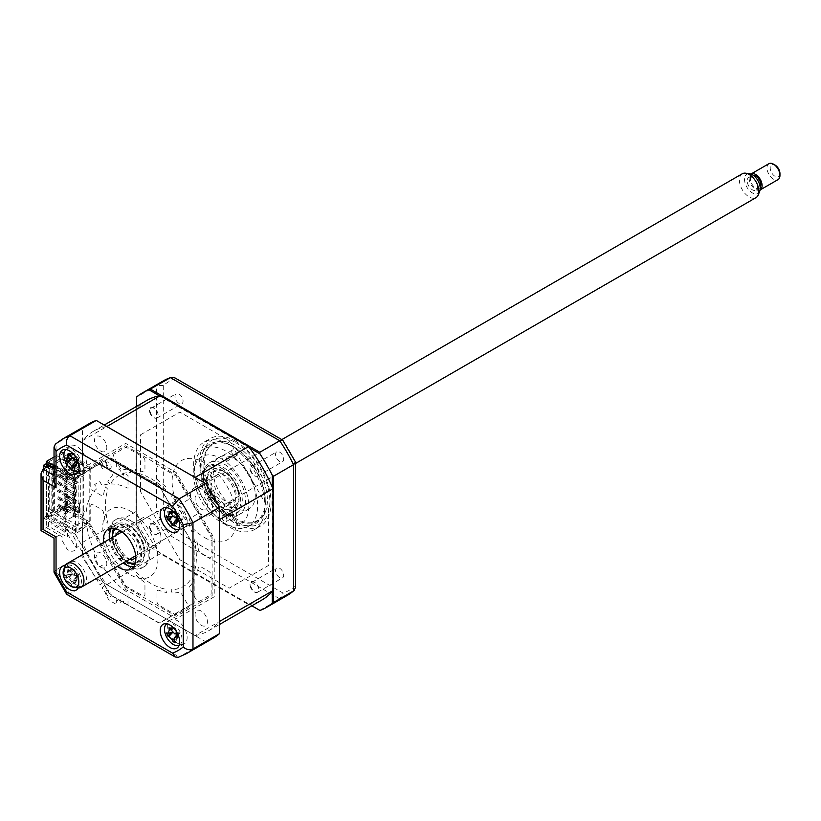 <?xml version="1.0" encoding="UTF-8"?>
<svg xmlns="http://www.w3.org/2000/svg" width="821" height="821" viewBox="0 0 821 821"><rect width="100%" height="100%" fill="white"/><g stroke="black" fill="none" stroke-linecap="round" stroke-linejoin="round"><path stroke-width="0.62" stroke-dasharray="4.11 3.08" d="M76.148 531.7L76.148 527.205L78.18 525.758L78.18 482.296L76.148 483.743L76.148 479.248L89.787 469.52L89.787 521.971L76.148 531.7L47.444 515.136L62.694 506.331L62.694 508.199L46.469 517.569L46.469 463.578M89.787 521.971L62.694 506.331M76.148 527.205L47.444 510.631L47.444 515.136M78.18 525.758L49.722 509.328L47.444 510.631M78.18 482.296L49.722 465.866L49.722 509.328M76.148 483.743L47.444 467.17L49.722 465.866M76.148 479.248L47.444 462.675L47.444 467.17M89.787 469.52L62.694 453.869L47.444 462.675M54.032 456.999L62.694 452.002L62.694 453.869M46.469 517.569L75.275 534.194L89.787 523.839L89.787 524.999L125.623 587.056L176.289 616.304L212.116 595.625L212.116 537.108L176.289 475.051L125.623 445.803L89.787 466.492L89.787 467.642L75.275 477.996L54.032 465.733M89.787 467.642L62.694 452.002M75.275 534.194L110.106 594.856L159.356 623.293L194.187 603.189L194.187 546.314L159.356 485.981L110.106 457.543L75.275 477.996M75.511 477.914L75.511 534.553L110.199 594.64L159.264 622.965L193.951 602.932L193.951 546.283L159.264 486.206L110.199 457.882L75.511 477.914M89.787 523.839L62.694 508.199M144.948 460.714A3.212 1.858 -120 0 0 142.68 456.774L126.824 447.619A2.75 1.591 60 0 0 125.449 447.486L114.242 453.962A3.212 1.858 60 0 0 114.242 457.666L120.123 467.847A3.212 1.858 60 0 0 123.047 469.817A67.917 39.213 60 0 1 129.78 469.058L130.878 472.414A64.243 37.089 -120 0 0 110.209 484.349L107.849 481.722A67.917 39.213 -120 0 1 111.872 476.262A3.212 1.858 -120 0 0 111.635 472.752L105.755 462.572A3.212 1.858 -120 0 0 102.543 460.714L91.336 467.19A2.75 1.591 60 0 0 90.762 468.442L90.762 486.75A3.212 1.858 60 0 0 93.04 490.681L101.342 495.484A3.212 1.858 60 0 0 103.59 494.581A67.917 39.213 60 0 1 105.509 486.904L107.941 489.347A64.243 37.089 -120 0 0 107.941 523.1L105.509 522.72A67.917 39.213 -120 0 1 103.59 512.827A3.212 1.858 -120 0 0 101.342 509.348L93.04 504.546A3.212 1.858 -120 0 0 90.762 505.859L90.762 524.157A2.75 1.591 60 0 0 91.336 526.076L102.543 545.493A3.212 1.858 60 0 0 105.755 547.35L111.635 543.954A3.212 1.858 60 0 0 111.872 540.721A67.917 39.213 60 0 1 107.849 530.623L110.209 530.715A64.243 37.089 -120 0 0 130.878 566.521L129.78 568.604A67.917 39.213 -120 0 1 123.047 560.066A3.212 1.858 -120 0 0 120.123 558.66L114.242 562.057A3.212 1.858 -120 0 0 114.242 565.761L125.449 585.178A2.75 1.591 60 0 0 126.824 586.625L142.68 595.779A3.212 1.858 60 0 0 144.948 594.466L144.948 584.87A3.212 1.858 60 0 0 143.049 581.186A67.917 39.213 60 0 1 135.444 574.587L136.337 572.278A64.243 37.089 -120 0 0 165.575 589.16L166.458 592.485A67.917 39.213 -120 0 1 158.853 590.309A3.212 1.858 -120 0 0 156.955 591.808L156.955 601.403A3.212 1.858 -120 0 0 159.233 605.334L175.078 614.488A2.75 1.591 60 0 0 176.453 614.621L187.66 608.156A3.212 1.858 60 0 0 187.66 604.441L181.79 594.26A3.212 1.858 60 0 0 178.865 592.29A67.917 39.213 60 0 1 172.123 593.049L171.035 589.704A64.243 37.089 -120 0 0 191.704 577.768L194.054 580.385A67.917 39.213 -120 0 1 190.031 585.845A3.212 1.858 -120 0 0 190.277 589.365L196.157 599.535A3.212 1.858 -120 0 0 199.37 601.393L210.576 594.927A2.75 1.591 60 0 0 211.141 593.665L211.141 575.357A3.212 1.858 60 0 0 208.873 571.426L200.56 566.623A3.212 1.858 60 0 0 198.323 567.527A67.917 39.213 60 0 1 196.404 575.203L193.961 572.771A64.243 37.089 -120 0 0 193.961 539.007L196.404 539.387A67.917 39.213 -120 0 1 198.323 549.28A3.212 1.858 -120 0 0 200.56 552.769L208.873 557.562A3.212 1.858 -120 0 0 211.141 556.248L211.141 537.95A2.75 1.591 60 0 0 210.576 536.031L199.37 516.614A3.212 1.858 60 0 0 196.157 514.757L190.277 518.154A3.212 1.858 60 0 0 190.031 521.397A67.917 39.213 60 0 1 194.054 531.495L191.704 531.403A64.243 37.089 -120 0 0 171.035 495.597L172.123 493.513A67.917 39.213 -120 0 1 178.865 502.042A3.212 1.858 -120 0 0 181.79 503.447L187.66 500.061A3.212 1.858 -120 0 0 187.66 496.346L176.453 476.939A2.75 1.591 60 0 0 175.078 475.482L159.233 466.328A3.212 1.858 60 0 0 156.955 467.642L156.955 477.237A3.212 1.858 60 0 0 158.853 480.921A67.917 39.213 60 0 1 166.458 487.53L165.575 489.829A64.243 37.089 -120 0 0 136.337 472.947L135.444 469.622A67.917 39.213 -120 0 1 143.049 471.798A3.212 1.858 -120 0 0 144.948 470.31L144.948 460.714M175.058 641.499A13.762 7.943 -120 0 0 177.398 643.171A13.762 7.943 -120 0 0 184.284 643.859A13.762 7.943 -120 0 0 186.388 632.827A13.762 7.943 -120 0 0 177.398 620.697A13.762 7.943 -120 0 0 170.511 620.009A13.762 7.943 -120 0 0 174.196 640.698M177.398 527.031A13.762 7.943 -120 0 0 184.284 527.708A13.762 7.943 -120 0 0 186.388 516.676A13.762 7.943 -120 0 0 177.398 504.546A13.762 7.943 -120 0 0 170.511 503.868A13.762 7.943 -120 0 0 168.408 514.9A13.762 7.943 -120 0 0 177.398 527.031M76.815 468.955A13.762 7.943 -120 0 0 83.691 469.633A13.762 7.943 -120 0 0 85.805 458.6A13.762 7.943 -120 0 0 76.815 446.47A13.762 7.943 -120 0 0 69.929 445.793A13.762 7.943 -120 0 0 67.815 456.825A13.762 7.943 -120 0 0 76.815 468.955M78.221 587.918A13.762 7.943 -120 0 0 69.344 566.931A13.762 7.943 -120 0 0 65.341 565.618M76.815 585.106A13.762 7.943 -120 0 0 83.691 585.784A13.762 7.943 -120 0 0 85.805 574.751A13.762 7.943 -120 0 0 76.815 562.621A13.762 7.943 -120 0 0 69.929 561.944A13.762 7.943 -120 0 0 67.815 572.976A13.762 7.943 -120 0 0 76.815 585.106M133.659 566.664A22.947 13.249 -120 0 0 136.953 565.628A22.947 13.249 -120 0 0 140.473 547.248A22.947 13.249 -120 0 0 125.48 527.031A22.947 13.249 -120 0 0 114.006 525.892A22.947 13.249 -120 0 0 111.471 528.231M212.906 638.358A123.899 71.53 60 0 1 205.619 641.673L96.293 578.548A123.899 71.53 60 0 1 82.49 554.647L56.044 569.918L56.044 536.955C53.416 538.473 53.416 538.473 56.044 536.955L61.565 533.773L48.583 526.282L48.583 465.959M96.293 578.548L69.847 593.819A123.899 71.53 60 0 1 56.044 569.918L54.032 572.145M103.579 542.507A22.947 13.249 -120 0 0 117.352 566.357M109.419 539.14A22.947 13.249 -120 0 0 123.191 562.98M48.583 526.282L43.061 529.463C40.445 530.982 40.445 530.982 43.061 529.463L43.061 469.14M66.912 594.455L69.847 593.819L179.173 656.933L178.393 657.293M205.619 641.673L179.173 656.933A123.899 71.53 60 0 0 186.459 653.619M54.032 469.099L67.579 476.929L67.579 480.675L51.826 471.572L51.826 524.403L67.579 533.506L67.579 537.252L61.565 533.773L82.49 521.684L88.514 525.163L125.664 589.519L176.248 618.716L214.23 596.785L214.23 538.381L176.248 472.598L125.664 443.391L88.514 464.84L82.49 461.371L82.49 428.408L55.346 444.171M82.49 461.371L56.044 476.632L54.032 481.085M82.49 428.408A123.899 71.53 60 0 1 89.007 423.759M100.665 567.208A8.723 5.029 -120 0 0 106.822 563.647A8.723 5.029 -120 0 0 100.665 552.974A8.723 5.029 -120 0 0 94.497 556.535A8.723 5.029 -120 0 0 100.665 567.208M201.248 509.133A8.723 5.029 -120 0 0 207.415 505.572A8.723 5.029 -120 0 0 201.248 494.899A8.723 5.029 -120 0 0 195.08 498.46A8.723 5.029 -120 0 0 201.248 509.133M201.248 625.284A8.723 5.029 -120 0 0 207.415 621.723A8.723 5.029 -120 0 0 201.248 611.05A8.723 5.029 -120 0 0 195.08 614.611A8.723 5.029 -120 0 0 201.248 625.284M100.665 451.068A8.723 5.029 -120 0 0 106.822 447.507A8.723 5.029 -120 0 0 100.665 436.823A8.723 5.029 -120 0 0 94.497 440.384A8.723 5.029 -120 0 0 100.665 451.068M82.49 554.647L82.49 521.684M62.068 483.856L46.315 474.764L46.315 527.585L62.068 536.688L62.068 540.434L67.271 549.454A11.473 6.619 60 0 0 76.374 544.528A11.473 6.619 60 0 0 65.783 530.397L65.783 494.437A11.473 6.619 60 0 0 76.374 492.538A11.473 6.619 60 0 0 67.271 477.104L62.068 480.111L62.068 483.856M279.612 577.604A5.737 3.315 60 0 1 275.866 572.555A5.737 3.315 60 0 1 276.739 567.958A5.737 3.315 60 0 1 279.612 568.245A5.737 3.315 60 0 1 283.358 573.294A5.737 3.315 60 0 1 282.475 577.892A5.737 3.315 60 0 1 279.612 577.604M254.787 582.571A5.737 3.315 -120 0 0 251.914 582.284A5.737 3.315 -120 0 0 251.041 586.882A5.737 3.315 -120 0 0 254.787 591.941A5.737 3.315 -120 0 0 257.65 592.228A5.737 3.315 -120 0 0 258.533 587.631A5.737 3.315 -120 0 0 254.787 582.571M279.612 461.464A5.737 3.315 60 0 1 275.866 456.404A5.737 3.315 60 0 1 276.739 451.807A5.737 3.315 60 0 1 279.612 452.094A5.737 3.315 60 0 1 283.358 457.143A5.737 3.315 60 0 1 282.475 461.741A5.737 3.315 60 0 1 279.612 461.464M254.787 466.42A5.737 3.315 -120 0 0 251.914 466.143A5.737 3.315 -120 0 0 251.041 470.741A5.737 3.315 -120 0 0 254.787 475.79A5.737 3.315 -120 0 0 257.65 476.077A5.737 3.315 -120 0 0 258.533 471.48A5.737 3.315 -120 0 0 254.787 466.42M179.019 403.388A5.737 3.315 60 0 1 175.273 398.329A5.737 3.315 60 0 1 176.156 393.731A5.737 3.315 60 0 1 179.019 394.018A5.737 3.315 60 0 1 182.765 399.078A5.737 3.315 60 0 1 181.893 403.665A5.737 3.315 60 0 1 179.019 403.388M154.194 408.355A5.737 3.315 -120 0 0 151.331 408.068A5.737 3.315 -120 0 0 150.448 412.665A5.737 3.315 -120 0 0 154.194 417.715A5.737 3.315 -120 0 0 157.068 418.002A5.737 3.315 -120 0 0 157.95 413.404A5.737 3.315 -120 0 0 154.194 408.355M179.019 519.539A5.737 3.315 60 0 1 175.273 514.48A5.737 3.315 60 0 1 176.156 509.882A5.737 3.315 60 0 1 179.019 510.169A5.737 3.315 60 0 1 182.765 515.219A5.737 3.315 60 0 1 181.893 519.816A5.737 3.315 60 0 1 179.019 519.539M154.194 524.496A5.737 3.315 -120 0 0 151.331 524.219A5.737 3.315 -120 0 0 150.448 528.816A5.737 3.315 -120 0 0 154.194 533.866A5.737 3.315 -120 0 0 157.068 534.153A5.737 3.315 -120 0 0 157.95 529.555A5.737 3.315 -120 0 0 154.194 524.496M229.316 444.602A50.481 29.146 60 0 1 262.289 489.08A50.481 29.146 60 0 1 254.551 529.524A50.481 29.146 60 0 1 229.316 527.031A50.481 29.146 60 0 1 196.342 482.543A50.481 29.146 60 0 1 204.08 442.098A50.481 29.146 60 0 1 229.316 444.602M235.37 441.103A50.481 29.146 60 0 1 268.344 485.58A50.481 29.146 60 0 1 260.606 526.035A50.481 29.146 60 0 1 235.37 523.531A50.481 29.146 60 0 1 202.397 479.054A50.481 29.146 60 0 1 210.135 438.609A50.481 29.146 60 0 1 235.37 441.103M235.801 518.523A44.652 25.779 60 0 1 206.635 479.177A44.652 25.779 60 0 1 213.481 443.402A44.652 25.779 60 0 1 235.801 445.608A44.652 25.779 60 0 1 264.978 484.954A44.652 25.779 60 0 1 258.133 520.73A44.652 25.779 60 0 1 235.801 518.523M226.073 524.147A44.652 25.779 60 0 1 196.907 484.8A44.652 25.779 60 0 1 203.741 449.015A44.652 25.779 60 0 1 226.073 451.232A44.652 25.779 60 0 1 255.239 490.578A44.652 25.779 60 0 1 248.394 526.353A44.652 25.779 60 0 1 226.073 524.147M272.305 487.222L272.305 591.377M150.479 547.268L251.852 605.795L149.032 546.427L150.479 547.268L170.44 535.744L175.52 530.992L283.112 593.111A120.451 69.539 -120 0 0 295.344 586.061L295.344 461.813A120.451 69.539 -120 0 0 283.112 440.631L174.38 377.588M259.805 610.383L279.756 598.868L283.112 593.111M159.387 395.804L249.594 447.876M136.676 406.303L136.676 525.04L136.676 397.128L156.637 385.603L156.637 511.842L163.287 509.82A120.451 69.539 -120 0 0 175.52 530.992M136.676 525.04A123.899 71.53 -120 0 0 149.032 546.427M136.676 523.357L156.637 511.842A123.899 71.53 -120 0 0 170.44 535.744L279.756 598.868A123.899 71.53 -120 0 0 287.042 595.543M175.52 378.512A120.451 69.539 -120 0 0 163.287 385.572L156.637 385.603A123.899 71.53 -120 0 1 163.153 380.954M163.287 385.572L163.287 509.82M295.581 587.508L295.344 586.061M140.576 434.781L179.85 412.111L229.131 440.559L268.416 508.599L268.416 565.505L229.131 588.185L179.85 559.727L140.576 491.697L140.576 434.781M130.354 559.809A20.648 11.925 -120 0 0 140.678 560.835A20.648 11.925 -120 0 0 143.839 544.282A20.648 11.925 -120 0 0 130.354 526.087A20.648 11.925 -120 0 0 120.03 525.071A20.648 11.925 -120 0 0 116.859 541.614A20.648 11.925 -120 0 0 130.354 559.809M127.029 565.3A27.534 15.897 -120 0 0 128.723 566.367A27.534 15.897 -120 0 0 148.201 555.129A27.534 15.897 -120 0 0 128.723 521.407A27.534 15.897 -120 0 0 109.337 534.645M109.922 538.853A27.534 15.897 -120 0 0 123.684 562.693M130.354 520.473A27.534 15.897 60 0 1 149.822 554.196A27.534 15.897 60 0 1 130.354 565.433A27.534 15.897 60 0 1 110.886 531.71A27.534 15.897 60 0 1 130.354 520.473M130.354 511.103A39.008 22.516 60 0 1 157.93 558.875A39.008 22.516 60 0 1 130.354 574.803A39.008 22.516 60 0 1 102.769 527.031A39.008 22.516 60 0 1 130.354 511.103M222.019 517.189A3.438 1.991 -120 0 0 223.517 520.658A3.438 1.991 -120 0 0 226.165 521.581A3.438 1.991 -120 0 0 226.883 520.001A3.438 1.991 -120 0 0 225.375 516.542A3.438 1.991 -120 0 0 222.727 515.619A3.438 1.991 -120 0 0 222.019 517.189M231.748 511.575A3.438 1.991 -120 0 0 233.246 515.034A3.438 1.991 -120 0 0 235.904 515.957A3.438 1.991 -120 0 0 236.612 514.387A3.438 1.991 -120 0 0 235.114 510.919A3.438 1.991 -120 0 0 232.466 509.995A3.438 1.991 -120 0 0 231.748 511.575M265.327 500.984A44.057 25.43 60 0 1 234.18 518.975A44.057 25.43 60 0 1 203.033 465.025A44.057 25.43 60 0 1 234.18 447.035A44.057 25.43 60 0 1 265.327 500.984L265.327 502.483A45.884 26.498 -120 0 0 232.887 446.285A45.884 26.498 -120 0 0 200.437 465.025A45.884 26.498 -120 0 0 232.887 521.222A45.884 26.498 -120 0 0 265.327 502.483M222.019 457.246A3.438 1.991 -120 0 0 223.517 460.704A3.438 1.991 -120 0 0 226.165 461.628A3.438 1.991 -120 0 0 226.883 460.058A3.438 1.991 -120 0 0 225.375 456.589A3.438 1.991 -120 0 0 222.727 455.665A3.438 1.991 -120 0 0 222.019 457.246M231.748 451.622A3.438 1.991 -120 0 0 233.246 455.091A3.438 1.991 -120 0 0 235.904 456.014A3.438 1.991 -120 0 0 236.612 454.434A3.438 1.991 -120 0 0 235.114 450.975A3.438 1.991 -120 0 0 232.466 450.052A3.438 1.991 -120 0 0 231.748 451.622M213.091 470.823A29.823 17.22 -120 0 0 226.114 500.841A29.823 17.22 -120 0 0 249.091 508.835A29.823 17.22 -120 0 0 255.269 495.176A29.823 17.22 -120 0 0 242.257 465.168A29.823 17.22 -120 0 0 219.269 457.174A29.823 17.22 -120 0 0 213.091 470.823M203.362 476.447A29.823 17.22 -120 0 0 216.375 506.465A29.823 17.22 -120 0 0 239.363 514.459A29.823 17.22 -120 0 0 245.541 500.8A29.823 17.22 -120 0 0 232.517 470.782A29.823 17.22 -120 0 0 209.529 462.798A29.823 17.22 -120 0 0 203.362 476.447M46.561 463.537L46.561 515.988L68.461 528.632L65.218 530.51L76.312 547.894L78.642 546.109L83.568 553.836L81.392 555.499L100.121 584.839L102.307 582.859L104.359 585.876L102.122 587.908L105.714 593.193L104.914 593.922L109.265 600.336L116.325 604.41L116.325 599.802L120.861 602.429L120.861 599.166L123.458 600.664L123.458 602.912L128.004 605.529L128.004 592.824A64.243 37.089 60 0 1 102.009 565.341L99.895 566.972A68.831 39.736 60 0 1 94.62 557.828L97.083 556.812A64.243 37.089 60 0 1 86.277 520.463L83.044 518.882A68.831 39.736 60 0 1 83.044 510.262L86.277 512.417A64.243 37.089 -120 0 1 97.083 488.536L94.62 484.677A68.831 39.736 -120 0 1 99.895 481.629L102.009 485.693A64.243 37.089 -120 0 1 128.004 488.238L128.004 475.523L123.458 472.896L123.458 475.143L120.861 473.645L120.861 470.382L116.325 467.765L116.325 463.157L109.265 459.083L104.914 460.478L105.714 462.12L102.122 463.27L104.359 467.878L102.307 468.534L100.121 464.009L81.392 471.736L83.568 475.913L78.642 477.945L76.312 473.471L79.565 471.603L68.461 476.18L54.032 467.847M43.318 468.996L43.318 517.856L46.561 515.988M46.428 467.2L65.218 478.048L68.461 476.18M65.218 478.048L76.312 473.471M106.001 591.869A3.674 2.124 -120 0 0 108.598 596.364A3.674 2.124 -120 0 0 111.194 594.866A3.674 2.124 -120 0 0 108.598 590.371A3.674 2.124 -120 0 0 106.001 591.869M63.915 514.767A1.837 1.057 -120 0 0 65.218 517.014A1.837 1.057 -120 0 0 66.511 516.265A1.837 1.057 -120 0 0 65.218 514.018A1.837 1.057 -120 0 0 63.915 514.767M63.915 492.292A1.837 1.057 -120 0 0 65.218 494.54A1.837 1.057 -120 0 0 66.511 493.79A1.837 1.057 -120 0 0 65.218 491.543A1.837 1.057 -120 0 0 63.915 492.292M63.915 499.784A1.837 1.057 -120 0 0 65.218 502.031A1.837 1.057 -120 0 0 66.511 501.282A1.837 1.057 -120 0 0 65.218 499.035A1.837 1.057 -120 0 0 63.915 499.784M43.318 517.856L65.218 530.51M63.915 507.275A1.837 1.057 -120 0 0 65.218 509.523A1.837 1.057 -120 0 0 66.511 508.774A1.837 1.057 -120 0 0 65.218 506.526A1.837 1.057 -120 0 0 63.915 507.275M63.915 484.79A1.837 1.057 -120 0 0 65.218 487.038A1.837 1.057 -120 0 0 66.511 486.289A1.837 1.057 -120 0 0 65.218 484.041A1.837 1.057 -120 0 0 63.915 484.79M63.915 522.259A1.837 1.057 -120 0 0 65.218 524.506A1.837 1.057 -120 0 0 66.511 523.757A1.837 1.057 -120 0 0 65.218 521.509A1.837 1.057 -120 0 0 63.915 522.259M106.001 463.783A3.674 2.124 -120 0 0 108.598 468.288A3.674 2.124 -120 0 0 111.194 466.79A3.674 2.124 -120 0 0 108.598 462.285A3.674 2.124 -120 0 0 106.001 463.783M179.142 645.224A12.387 7.153 -120 0 0 180.651 633.196A12.387 7.153 -120 0 0 169.896 623.057A12.387 7.153 -120 0 0 166.766 623.786M176.843 633.956L179.778 632.96L177.726 636.942M179.778 632.96L176.874 635.916M176.72 634.212A5.408 3.12 60 0 1 177.716 635.865L177.705 637.537L174.534 640.329M177.716 635.865A5.408 3.12 60 0 1 178.311 633.186A5.408 3.12 60 0 1 179.204 632.601A5.408 3.12 60 0 1 175.643 628.845A5.408 3.12 60 0 1 174.165 632.098A5.408 3.12 60 0 1 176.494 633.945M166.663 632.94L172.523 632.581M175.643 628.845L174.832 627.839L171.373 629.348M169.023 627.747L174.781 627.675L171.589 630.507M174.781 627.675L171.168 627.962M179.204 632.601L174.76 633.863M177.705 637.537L175.366 642.135M221.208 473.635A20.648 11.925 60 0 1 234.693 491.83A20.648 11.925 60 0 1 231.532 508.384A20.648 11.925 60 0 1 221.208 507.357A20.648 11.925 60 0 1 207.713 489.162A20.648 11.925 60 0 1 210.874 472.619A20.648 11.925 60 0 1 221.208 473.635M222.83 512.037A27.534 15.897 -120 0 0 242.298 500.8A27.534 15.897 -120 0 0 222.83 467.077A27.534 15.897 -120 0 0 203.362 478.325A27.534 15.897 -120 0 0 222.83 512.037M221.208 458.652A39.008 22.516 60 0 1 248.784 506.424A39.008 22.516 60 0 1 221.208 522.341A39.008 22.516 60 0 1 193.623 474.569A39.008 22.516 60 0 1 221.208 458.652M221.208 468.021A27.534 15.897 60 0 1 240.676 501.734A27.534 15.897 60 0 1 221.208 512.981A27.534 15.897 60 0 1 201.73 479.259A27.534 15.897 60 0 1 221.208 468.021M135.393 562.734A19.735 11.391 -120 0 0 139.57 547.289A19.735 11.391 -120 0 0 126.455 529.083A19.735 11.391 -120 0 0 115.74 528.693M114.93 528.488A20.648 11.925 60 0 1 127.101 527.965A20.648 11.925 60 0 1 141.089 548.038A20.648 11.925 60 0 1 135.167 563.534M149.976 544.354A15.599 9.01 60 0 1 139.786 530.612A15.599 9.01 60 0 1 142.177 518.102A15.599 9.01 60 0 1 149.976 518.882A15.599 9.01 60 0 1 160.177 532.624A15.599 9.01 60 0 1 157.786 545.134A15.599 9.01 60 0 1 149.976 544.354M129.667 559.245A15.599 9.01 60 0 1 126.455 557.941A15.599 9.01 60 0 1 115.905 535.395M120.646 531.013A15.599 9.01 60 0 1 126.455 532.46A15.599 9.01 60 0 1 136.091 544.569A15.599 9.01 60 0 1 135.834 557.326M112.508 537.355A19.735 11.391 -120 0 0 126.27 561.205M127.101 561.687A20.648 11.925 60 0 1 112.508 536.78M219.423 519.652A115.176 66.501 -120 0 0 195.059 477.463M106.843 426.53A115.176 66.501 -120 0 0 93.368 431.312A115.176 66.501 -120 0 0 82.49 440.59L82.49 465.302L85.292 466.913L83.178 468.134L85.302 472.711L76.045 478.058L51.384 463.824L60.467 458.58L65.413 461.433L67.845 460.027L62.899 457.174L67.763 454.362L83.342 463.352L83.342 515.814L81.72 516.748L82.972 517.476L82.49 542.465A115.176 66.501 -120 0 0 106.843 584.644L195.059 635.577L248.599 604.667A115.176 66.501 -120 0 0 262.084 599.894M195.059 635.577A115.176 66.501 -120 0 0 208.544 630.805A115.176 66.501 -120 0 0 219.423 621.518M106.843 584.644L160.382 553.734L248.599 604.667M82.49 542.465L136.029 511.555A115.176 66.501 -120 0 0 160.382 553.734M66.953 480.213L67.927 479.659L58.199 474.035L57.224 474.6L66.953 480.213L66.953 471.972L72.956 468.504L72.956 516.655L74.906 516.276L74.259 515.906L74.259 467.754L79.452 464.758L79.452 473.85L80.745 473.101L67.763 465.61L67.117 466.728L67.117 456.897L62.899 459.329L67.845 462.182L65.413 463.588L60.467 460.735L53.324 464.85L53.324 513.002L60.467 508.876L65.413 511.729L67.845 510.334L62.899 507.47L62.899 509.625L67.845 512.489L67.845 510.334M67.927 479.659L67.927 481.342L58.199 475.718L58.199 474.035M66.953 495.207L67.927 494.642L58.199 489.018L57.224 489.583L66.953 495.207L66.953 489.398L67.927 488.834L67.927 487.151L66.953 487.715L66.953 481.906L67.927 481.342M57.224 491.266L58.199 490.712L67.927 496.325L66.953 496.89L57.224 491.266L57.224 489.583M66.953 502.698L67.927 502.134L58.199 496.51L57.224 497.074L66.953 502.698L66.953 496.89M67.927 502.134L67.927 503.817L58.199 498.203L58.199 496.51M67.927 509.625L58.199 504.012L58.199 505.695L67.927 511.319L67.927 509.625L66.953 510.19L66.953 504.381L67.927 503.817M72.956 516.655L66.953 520.124L66.953 511.873L67.927 511.319M66.953 511.873L57.224 506.259L57.224 504.566L66.953 510.19M58.199 505.695L57.224 506.259M73.603 517.025L73.603 468.883L72.956 468.504M74.259 467.754L74.906 468.134L73.603 468.883M74.906 468.134L74.906 516.276M67.927 494.642L67.927 496.325M67.927 487.151L58.199 481.527L58.199 483.21L67.927 488.834M66.953 489.398L57.224 483.774L57.224 482.091L66.953 487.715M58.199 483.21L57.224 483.774M66.953 504.381L57.224 498.768L57.224 497.074M66.953 520.124L54.627 513.002L53.324 513.002M53.324 464.85L54.627 464.85L54.627 513.002M54.627 464.85L66.953 471.972M66.953 481.906L57.224 476.283L57.224 474.6M65.413 511.729L65.413 513.884L60.467 511.031L60.467 508.876M65.413 513.884L67.845 512.489M62.899 507.47L67.117 505.038L67.117 495.956L67.763 495.576L80.745 503.068L80.745 473.101M62.899 509.625L67.763 506.824L67.763 495.576M82.49 465.302L82.972 465.014L81.72 464.296L83.342 463.352M78.713 508.64L72.874 505.274L72.874 509.02L78.713 512.396L78.713 508.64L80.017 507.891L74.177 504.525L74.177 508.271L80.017 511.647L78.713 512.396M72.874 509.02L74.177 508.271M79.452 473.85L67.117 466.728M76.045 501.108L76.045 502.975L74.413 503.92L74.413 502.042L64.849 496.52L66.47 495.576L76.045 501.108L74.413 502.042M76.045 502.975L66.47 497.454L64.849 498.388L74.413 503.92M64.849 498.388L64.849 496.52M66.47 497.454L66.47 495.576M76.045 493.616L76.045 495.484L66.47 489.963L64.849 490.896L74.413 496.418L74.413 494.55L64.849 489.018L66.47 488.085L76.045 493.616L74.413 494.55M76.045 495.484L74.413 496.418M64.849 490.896L64.849 489.018M66.47 489.963L66.47 488.085M76.045 486.114L76.045 487.992L66.47 482.461L64.849 483.405L74.413 488.926L74.413 487.058L64.849 481.527L66.47 480.593L76.045 486.114L74.413 487.058M76.045 487.992L74.413 488.926M64.849 483.405L64.849 481.527M66.47 482.461L66.47 480.593M76.045 478.622L76.045 480.501L66.47 474.969L64.849 475.913L74.413 481.434L74.413 479.556L64.849 474.035L66.47 473.101L76.045 478.622L74.413 479.556M76.045 480.501L74.413 481.434M64.849 475.913L64.849 474.035M66.47 474.969L66.47 473.101M76.045 508.599L76.045 510.467L66.47 504.946L64.849 505.88L74.413 511.411L74.413 509.533L64.849 504.012L66.47 503.068L76.045 508.599L74.413 509.533M64.849 505.88L64.849 504.012M66.47 504.946L66.47 503.068M66.47 467.477L64.849 468.411L64.849 466.544L66.47 465.61L76.045 471.131L76.045 473.009L66.47 467.477L66.47 465.61M64.849 468.411L74.413 473.943L74.413 472.065L64.849 466.544M76.045 473.009L74.413 473.943M76.045 471.131L74.413 472.065M76.045 510.467L74.413 511.411M80.745 503.068L79.452 503.817L79.452 512.909L74.259 515.906M72.874 461.063L72.874 464.809L78.713 468.186L78.713 464.429L72.874 461.063L74.177 460.314L74.177 464.06L80.017 467.426L80.017 463.68L74.177 460.314M78.713 464.429L80.017 463.68M79.452 464.758L67.117 457.646M80.017 467.426L78.713 468.186M71.027 503.642L69.067 503.817L71.027 503.642M71.355 503.458L69.385 501.015L69.385 503.632M80.017 511.647L80.017 507.891M67.763 465.61L67.763 454.362M67.763 506.824L83.342 515.814M67.117 505.038L67.117 496.705L79.452 503.817M67.117 505.787L79.452 512.909M67.117 496.705L67.117 495.956M67.117 456.897L67.117 465.979M62.899 459.329L62.899 457.174M67.845 460.027L67.845 462.182M65.413 461.433L65.413 463.588M60.467 460.735L60.467 458.58M60.467 511.031L51.384 516.276L51.384 512.53L52.677 511.781L52.677 466.821L51.384 467.57L51.384 463.824M82.49 517.753L85.292 519.375L83.178 520.586L85.302 525.163L76.045 530.52L51.384 516.276M82.972 517.476L82.972 465.014M82.49 440.59L136.029 409.679L136.029 511.555M146.908 400.402A115.176 66.501 -120 0 0 136.029 409.679M150.387 414.041A6.681 3.859 60 0 1 150.838 407.267C153.178 406.734 155.292 408.232 157.211 411.742C158.638 414.903 158.484 417.006 156.76 418.053C154.564 418.802 152.439 417.468 150.387 414.041M250.969 472.116A6.681 3.859 60 0 1 251.431 465.333C253.761 464.809 255.885 466.307 257.794 469.817C259.231 472.978 259.077 475.082 257.342 476.118C255.146 476.878 253.022 475.544 250.969 472.116M204.491 537.529A45.781 26.436 -120 0 0 236.869 518.831A45.781 26.436 -120 0 0 204.491 462.767A45.781 26.436 -120 0 0 172.123 481.455A45.781 26.436 -120 0 0 204.491 537.529M150.387 530.192A6.681 3.859 60 0 1 150.838 523.408C153.178 522.885 155.292 524.383 157.211 527.893C158.638 531.054 158.484 533.157 156.76 534.194C154.564 534.953 152.439 533.619 150.387 530.192M250.969 588.257A6.681 3.859 60 0 1 251.431 581.484C253.761 580.96 255.885 582.448 257.794 585.958C259.231 589.129 259.077 591.233 257.342 592.269C255.146 593.029 253.022 591.684 250.969 588.257M179.142 529.073A12.387 7.153 -120 0 0 180.651 517.045A12.387 7.153 -120 0 0 169.896 506.906A12.387 7.153 -120 0 0 166.766 507.635M176.72 518.061A5.408 3.12 60 0 1 177.716 519.714A5.408 3.12 60 0 1 178.311 517.035A5.408 3.12 60 0 1 179.204 516.45A5.408 3.12 60 0 1 175.643 512.694A5.408 3.12 60 0 1 174.165 515.947L166.663 516.789M169.023 511.596L174.781 511.524L171.373 513.197M174.781 511.524L171.168 511.811M175.643 512.694L174.832 511.688L171.589 514.357M179.204 516.45L174.76 517.712M176.494 517.794A5.408 3.12 60 0 0 174.165 515.947L167.925 517.035M177.716 519.714L177.654 521.222L174.134 522.751M174.411 523.88L177.654 521.222L174.534 524.188M173.857 524.927L173.221 525.768M176.874 519.765L179.778 516.809L177.726 520.791M177.705 521.386L175.366 525.984M66.963 577.851L72.115 574.177L73.572 574.023A5.408 3.12 60 0 1 77.133 577.789A5.408 3.12 60 0 1 77.728 575.111A5.408 3.12 60 0 1 78.611 574.526A5.408 3.12 60 0 1 75.05 570.769A5.408 3.12 60 0 1 73.572 574.023L67.343 575.111L68.656 572.196A31.352 27.709 -67.9 0 1 68.43 569.671L69.549 570.472L70.575 569.887A31.352 17.734 86.6 0 0 70.996 572.432L74.177 575.788A31.352 4.444 -3.7 0 0 76.25 575.88L76.117 577.42L77.133 578.867A31.352 14.429 149.2 0 1 75.142 579.051L73.921 579.605L73.818 581.956A31.352 17.734 86.6 0 0 74.783 584.059L72.638 583.844A31.352 27.709 -67.9 0 1 71.478 581.72L68.307 578.364A31.352 14.429 149.2 0 1 66.963 577.851L66.08 574.864A31.352 4.444 -3.7 0 0 67.343 575.111L73.12 574.115M78.611 574.526L79.196 574.885L77.133 578.867M76.004 587.538A12.387 7.153 -120 0 0 80.756 577.071A12.387 7.153 -120 0 0 69.313 564.981A12.387 7.153 -120 0 0 64.561 575.449A12.387 7.153 -120 0 0 76.004 587.538M69.549 570.472L74.239 569.764L68.656 572.196M73.387 583.423L77.061 579.298L71.478 581.72M77.133 577.789L77.061 579.298L73.818 581.956M72.115 574.177L66.08 574.864M75.05 570.769L74.239 569.764L70.996 572.432M74.188 569.6L68.43 569.671M79.196 574.885L76.25 575.88M77.112 579.462L74.783 584.059M225.098 472.137L225.098 472.137A19.735 11.391 60 0 1 239.044 496.305A19.735 11.391 60 0 1 225.098 504.361A19.735 11.391 60 0 1 211.141 480.193A19.735 11.391 60 0 1 225.098 472.137L224.451 471.767A20.648 11.925 -120 0 0 209.848 480.193A20.648 11.925 -120 0 0 224.451 505.479A20.648 11.925 -120 0 0 239.044 497.054A20.648 11.925 -120 0 0 224.451 471.767L225.098 472.137M225.098 500.984A15.599 9.01 60 0 1 214.907 487.243A15.599 9.01 60 0 1 217.298 474.733A15.599 9.01 60 0 1 225.098 475.513A15.599 9.01 60 0 1 235.288 489.254A15.599 9.01 60 0 1 232.897 501.764A15.599 9.01 60 0 1 225.098 500.984M201.576 514.572A15.599 9.01 60 0 1 191.375 500.82A15.599 9.01 60 0 1 193.777 488.321A15.599 9.01 60 0 1 201.576 489.09A15.599 9.01 60 0 1 211.767 502.842A15.599 9.01 60 0 1 209.376 515.342A15.599 9.01 60 0 1 201.576 514.572M76.127 459.996A5.408 3.12 60 0 1 77.133 461.638A5.408 3.12 60 0 1 77.728 458.96A5.408 3.12 60 0 1 78.611 458.385L79.196 458.734L77.133 462.726M78.549 470.997A12.387 7.153 -120 0 0 80.058 458.97A12.387 7.153 -120 0 0 69.313 448.83A12.387 7.153 -120 0 0 66.173 449.559M78.611 458.385A5.408 3.12 60 0 1 75.05 454.618A5.408 3.12 60 0 1 73.572 457.872L66.08 458.713M77.133 461.638L77.112 463.311L73.952 466.112M73.274 466.851L72.638 467.693M67.343 458.96L73.572 457.872A5.408 3.12 60 0 1 75.912 459.719M75.05 454.618L74.239 453.623L70.791 455.121M68.43 453.52L74.188 453.449L70.996 456.281M74.188 453.449L70.575 453.736M79.196 458.734L76.25 459.729M77.112 463.311L74.783 467.908M742.246 173.785A13.762 7.943 -120 0 0 740.409 175.673A13.762 7.943 -120 0 0 743.446 191.55A13.762 7.943 -120 0 0 756.008 197.625M759.712 191.314A11.114 6.414 60 0 1 759.415 191.929A11.114 6.414 60 0 1 748.875 189.938A11.114 6.414 60 0 1 745.324 175.725A11.114 6.414 60 0 1 749.563 173.734M747.715 178.475A7.338 4.238 60 0 1 748.701 177.469A7.338 4.238 60 0 1 755.402 180.712A7.338 4.238 60 0 1 757.024 189.179A7.338 4.238 60 0 1 756.038 190.185A7.338 4.238 60 0 1 749.337 186.952A7.338 4.238 60 0 1 747.715 178.475M760.195 187.434A7.338 4.238 60 0 1 759.281 188.317A7.338 4.238 60 0 1 752.58 185.074A7.338 4.238 60 0 1 750.969 176.607A7.338 4.238 60 0 1 751.944 175.602A7.338 4.238 60 0 1 753.165 175.263M768.877 163.707A9.175 5.295 -120 0 0 767.645 164.97A9.175 5.295 -120 0 0 769.677 175.55A9.175 5.295 -120 0 0 778.051 179.604M760.092 189.969A9.175 5.295 60 0 1 751.769 185.772A9.175 5.295 60 0 1 749.799 175.273A9.175 5.295 60 0 1 750.917 174.073M779.95 173.529A6.886 3.972 60 0 1 779.437 175.735A6.886 3.972 60 0 1 772.92 174.504A6.886 3.972 60 0 1 770.724 165.698A6.886 3.972 60 0 1 775.086 165.093M77.687 587.867A13.762 7.943 60 0 1 67.332 579.339A13.762 7.943 60 0 1 65.126 566.1M56.044 536.955L43.061 529.463M54.032 475.472L56.044 476.632L56.044 443.679A123.899 71.53 60 0 1 62.56 439.019M235.801 442.724A48.182 27.822 60 0 1 269.873 501.734A48.182 27.822 60 0 1 235.801 521.407A48.182 27.822 60 0 1 201.73 462.397A48.182 27.822 60 0 1 235.801 442.724M113.647 528.262A22.947 13.249 60 0 1 128.723 525.153A22.947 13.249 60 0 1 144.66 549.567A22.947 13.249 60 0 1 134.716 564.756M127.891 562.118A22.947 13.249 60 0 1 112.528 535.497M174.411 640.031L177.654 637.363L174.134 638.902M172.821 632.262L167.925 633.176M222.83 508.291A22.947 13.249 -120 0 0 239.044 498.932A22.947 13.249 -120 0 0 222.83 470.823A22.947 13.249 -120 0 0 206.605 480.193A22.947 13.249 -120 0 0 222.83 508.291M72.238 574.187L68.307 578.364M75.142 579.051L79.073 574.874L74.177 575.788M73.818 465.815L77.061 463.147L73.551 464.676M76.281 461.689L79.073 458.723L74.177 459.647M184.284 643.859L176.823 648.169M184.284 527.708L176.823 532.018M83.691 469.633L76.23 473.943M83.691 585.784L76.23 590.094M136.953 565.628L131.114 569.004M114.006 525.892L108.167 529.258M69.929 561.944L62.468 566.244M69.929 445.793L62.468 450.103M170.511 503.868L163.051 508.168M170.511 620.009L163.051 624.319M251.914 582.284L276.739 567.958M251.914 466.143L276.739 451.807M151.331 408.068L176.156 393.731M151.331 524.219L176.156 509.882M254.551 529.524L260.606 526.035M203.741 449.015L213.481 443.402M248.394 526.353L258.133 520.73M204.08 442.098L210.135 438.609M157.068 534.153L181.893 519.816M157.068 418.002L181.893 403.665M257.65 476.077L282.475 461.741M257.65 592.228L282.475 577.892M120.03 525.071C120.328 523.665 123.386 524.044 129.205 526.199C135.629 530.243 140.258 536.513 143.121 545.021C145.922 559.491 142.495 558.27 140.678 560.835M235.904 515.957L226.165 521.581M234.18 447.035L232.887 446.285M235.904 456.014L226.165 461.628M239.363 514.459L249.091 508.835M209.529 462.798L219.269 457.174M232.466 450.052L222.727 455.665M232.466 509.995L222.727 515.619M172.41 632.427L173.713 632.191M171.23 628.383L173.488 627.973M176.628 635.177L178.311 633.186M231.532 508.384C231.214 509.779 228.156 509.4 222.347 507.245C209.201 500.851 202.808 474.866 210.874 472.619M118.655 531.69L142.177 518.102M134.254 558.711L157.786 545.134M208.544 630.805L219.423 624.524M93.368 431.312L104.236 425.032M171.23 512.232L173.488 511.822M172.41 516.276L173.713 516.04M176.628 519.026L178.311 517.035M69.806 570.462L72.905 569.897M73.921 579.605L77.728 575.111M72.751 583.618L73.274 583.002M239.044 496.305L239.044 497.054M193.777 488.321L217.298 474.733M209.376 515.342L232.897 501.764M71.827 458.2L73.12 457.964M76.045 460.95L77.728 458.96M281.808 439.604L121.939 531.916M748.701 177.469L751.944 175.602M756.038 190.185L759.281 188.317M295.581 463.455L135.701 555.755"/><path stroke-width="1.23" d="M46.469 463.578L46.469 461.371L54.032 456.999M54.032 465.733L46.469 461.371M169.937 647.482A13.762 7.943 -120 0 0 176.823 648.169A13.762 7.943 -120 0 0 178.927 637.137A13.762 7.943 -120 0 0 169.937 625.007A13.762 7.943 -120 0 0 163.051 624.319A13.762 7.943 -120 0 0 160.947 635.351A13.762 7.943 -120 0 0 169.937 647.482M169.937 531.331A13.762 7.943 -120 0 0 176.823 532.018A13.762 7.943 -120 0 0 178.927 520.986A13.762 7.943 -120 0 0 169.937 508.856A13.762 7.943 -120 0 0 163.051 508.168A13.762 7.943 -120 0 0 160.947 519.2A13.762 7.943 -120 0 0 169.937 531.331M69.344 473.265A13.762 7.943 -120 0 0 76.23 473.943A13.762 7.943 -120 0 0 78.344 462.911A13.762 7.943 -120 0 0 69.344 450.78A13.762 7.943 -120 0 0 62.468 450.103A13.762 7.943 -120 0 0 60.354 461.135A13.762 7.943 -120 0 0 69.344 473.265M65.341 565.618A13.762 7.943 -120 0 0 62.468 566.244A13.762 7.943 -120 0 0 60.354 577.276A13.762 7.943 -120 0 0 69.344 589.406A13.762 7.943 -120 0 0 76.23 590.094A13.762 7.943 -120 0 0 78.221 587.918M117.352 566.357A22.947 13.249 -120 0 0 119.64 567.865A22.947 13.249 -120 0 0 131.114 569.004A22.947 13.249 -120 0 0 134.634 550.614A22.947 13.249 -120 0 0 119.64 530.397A22.947 13.249 -120 0 0 108.167 529.258A22.947 13.249 -120 0 0 103.579 542.507M123.191 562.98A22.947 13.249 -120 0 0 125.48 564.499A22.947 13.249 -120 0 0 133.659 566.664M111.471 528.231A22.947 13.249 -120 0 0 109.419 539.14M174.196 640.698A13.762 7.943 -120 0 0 175.058 641.499M219.423 633.699L192.976 648.97A123.899 71.53 60 0 1 186.459 653.619L212.906 638.358A123.899 71.53 60 0 0 219.423 633.699L219.423 507.46A123.899 71.53 60 0 0 205.619 483.559L96.293 420.444A123.899 71.53 60 0 0 89.007 423.759L62.56 439.019L55.346 444.171L54.032 447.065L54.032 481.085L56.044 487.879L43.061 480.377L43.061 529.463C40.445 530.982 40.445 530.982 43.061 529.463L56.044 536.955C53.416 538.473 53.416 538.473 56.044 536.955L56.044 573.53L54.032 572.145L54.032 538.124L41.05 530.623L41.05 473.594L43.061 469.14L54.032 475.472M56.044 573.53A117.013 67.558 -120 0 0 66.717 592.013L66.912 594.455L175.232 656.985L178.393 657.293L186.459 653.619M66.717 592.013L172.574 653.126L175.232 656.985M219.423 507.46L192.976 522.731L183.237 524.732A117.013 67.558 -120 0 0 172.574 506.259L66.717 445.136A117.013 67.558 -120 0 0 56.044 451.293L56.044 487.879M205.619 483.559L179.173 498.829L172.574 506.259M96.293 420.444L69.847 435.705C66.942 437.921 65.906 441.072 66.717 445.136M43.061 469.14L48.583 465.959L54.032 469.099M43.061 480.377L41.05 473.594M54.032 447.065L56.044 451.293M62.56 439.019A123.899 71.53 60 0 1 69.847 435.705L179.173 498.829A123.899 71.53 60 0 1 192.976 522.731L192.976 648.97C189.6 650.376 186.357 649.709 183.237 646.969L183.237 524.732M272.305 487.222L272.305 475.256L273.609 476.18L273.609 602.419L272.305 603.343L272.305 591.377M259.959 610.475L251.852 605.795L259.959 610.475A123.899 71.53 -120 0 0 266.445 607.448A123.899 71.53 -120 0 0 272.305 603.343M273.609 602.419L293.559 590.894L295.581 587.508L295.478 462.018L282.701 440.118L174.38 377.588L170.44 377.639A123.899 71.53 -120 0 0 163.153 380.954L142.546 392.849A123.899 71.53 -120 0 0 136.676 396.943L136.676 406.303M159.387 395.804L149.032 389.811L170.44 377.639L279.756 440.754L259.805 452.268L259.959 453.859L249.594 447.876M150.479 389.154L259.805 452.268M149.032 389.811A123.899 71.53 -120 0 0 142.546 392.849M273.609 476.18L293.559 464.655L295.478 462.018M266.445 607.448L287.042 595.543A123.899 71.53 -120 0 0 293.559 590.894L293.559 464.655A123.899 71.53 -120 0 0 279.756 440.754L282.999 440.405M272.305 475.256A123.899 71.53 -120 0 0 259.959 453.859M109.337 534.645A27.534 15.897 -120 0 0 109.922 538.853M123.684 562.693A27.534 15.897 -120 0 0 127.029 565.3M54.032 467.847L46.561 463.537L43.318 465.404L43.318 468.996M43.318 465.404L46.428 467.2M166.766 623.786A12.387 7.153 -120 0 0 166.078 636.008A12.387 7.153 -120 0 0 176.587 645.614A12.387 7.153 -120 0 0 179.142 645.224M167.925 633.176L169.249 630.271A31.352 27.709 -67.9 0 1 169.023 627.747L170.132 628.547L171.168 627.962A31.352 17.734 86.6 0 0 171.589 630.507L174.76 633.863A31.352 4.444 -3.7 0 0 176.843 633.956L176.7 635.485L177.726 636.942A31.352 14.429 149.2 0 1 175.725 637.127L174.514 637.681L174.411 640.031A31.352 17.734 86.6 0 0 175.366 642.135L173.221 641.919A31.352 27.709 -67.9 0 1 172.071 639.795L168.89 636.439A31.352 14.429 149.2 0 1 167.556 635.926L166.663 632.94A31.352 4.444 -3.7 0 0 167.925 633.176L168.254 633.176M170.132 628.547L171.168 627.962M174.534 640.329L173.447 641.601M172.697 632.252L167.556 635.926M176.874 635.916L175.725 637.127M126.27 561.205A19.735 11.391 -120 0 0 126.455 561.307A19.735 11.391 -120 0 0 135.393 562.734M127.101 561.687L126.455 561.307L127.101 561.687A20.648 11.925 60 0 0 135.167 563.534M115.905 535.395A15.599 9.01 60 0 1 118.655 531.69A15.599 9.01 60 0 1 120.646 531.013M135.834 557.326A15.599 9.01 60 0 1 134.254 558.711A15.599 9.01 60 0 1 129.667 559.245M115.74 528.693A19.735 11.391 -120 0 0 112.508 537.139A19.735 11.391 -120 0 0 112.508 537.355M112.508 536.78A20.648 11.925 60 0 1 112.508 536.39A20.648 11.925 60 0 1 114.93 528.488M160.382 395.619L106.843 426.53L195.059 477.463L248.599 446.552L160.382 395.619A115.176 66.501 -120 0 0 146.908 400.402L104.236 425.032M219.423 624.524L262.084 599.894A115.176 66.501 -120 0 0 272.962 590.607L219.423 621.518L219.423 519.652L272.962 488.741A115.176 66.501 -120 0 0 248.599 446.552M272.962 590.607L272.962 488.741M166.766 507.635A12.387 7.153 -120 0 0 166.078 519.857A12.387 7.153 -120 0 0 176.587 529.463A12.387 7.153 -120 0 0 179.142 529.073M167.925 517.035L169.249 514.12A31.352 27.709 -67.9 0 1 169.023 511.596L170.132 512.396L171.168 511.811A31.352 17.734 86.6 0 0 171.589 514.357L174.76 517.712A31.352 4.444 -3.7 0 0 176.843 517.805L177.726 520.791A31.352 14.429 149.2 0 1 175.725 520.976L174.514 521.53L174.411 523.88A31.352 17.734 86.6 0 0 175.366 525.984L173.221 525.768A31.352 27.709 -67.9 0 1 172.071 523.644L168.89 520.288A31.352 14.429 149.2 0 1 167.556 519.775L166.663 516.789A31.352 4.444 -3.7 0 0 167.925 517.035L168.254 517.035M170.132 512.396L171.168 511.811M172.697 516.101L167.556 519.775M174.534 524.188L173.334 525.543M173.97 525.348L173.221 525.768M67.343 458.96L68.656 456.045A31.352 27.709 -67.9 0 1 68.43 453.52L69.549 454.321L70.575 453.736A31.352 17.734 86.6 0 0 70.996 456.281L74.177 459.647A31.352 4.444 -3.7 0 0 76.25 459.729L76.117 461.269L77.133 462.726A31.352 14.429 149.2 0 1 75.142 462.9L73.921 463.455L73.818 465.815A31.352 17.734 86.6 0 0 74.783 467.908L72.638 467.693A31.352 27.709 -67.9 0 1 71.478 465.579L68.307 462.213A31.352 14.429 149.2 0 1 66.963 461.7L66.08 458.713A31.352 4.444 -3.7 0 0 67.343 458.96L71.827 458.2M66.173 449.559A12.387 7.153 -120 0 0 65.485 461.792A12.387 7.153 -120 0 0 76.004 471.387A12.387 7.153 -120 0 0 78.549 470.997M72.115 458.026L66.963 461.7M73.387 467.272L72.638 467.693M73.952 466.112L72.751 467.467M78.016 585.332A11.114 6.414 -120 0 0 74.465 571.118A11.114 6.414 -120 0 0 63.935 569.127A11.114 6.414 -120 0 0 63.628 569.753A11.114 6.414 -120 0 0 65.413 580.447A11.114 6.414 -120 0 0 73.777 587.333A11.114 6.414 -120 0 0 78.016 585.332M63.628 569.753L65.126 566.1A13.762 7.943 60 0 1 65.495 565.33A13.762 7.943 60 0 1 67.332 563.442A13.762 7.943 60 0 1 79.894 569.517A13.762 7.943 60 0 1 82.931 585.394A13.762 7.943 60 0 1 81.094 587.282A13.762 7.943 60 0 1 77.687 587.867L73.777 587.333M295.581 463.455L756.008 197.625A13.762 7.943 -120 0 0 757.845 195.737A13.762 7.943 -120 0 0 758.214 194.967A13.762 7.943 -120 0 0 756.008 181.728A13.762 7.943 -120 0 0 745.653 173.2A13.762 7.943 -120 0 0 742.246 173.785L281.808 439.604M745.653 173.2L749.563 173.734A11.114 6.414 60 0 1 757.927 180.62A11.114 6.414 60 0 1 759.712 191.314L758.214 194.967M753.165 175.263A7.338 4.238 60 0 1 759.23 179.737A7.338 4.238 60 0 1 760.267 187.311A7.338 4.238 60 0 1 760.195 187.434M760.205 189.908L778.051 179.604A9.175 5.295 -120 0 0 779.273 178.342A9.175 5.295 -120 0 0 779.95 175.396A9.175 5.295 -120 0 0 773.464 164.159A9.175 5.295 -120 0 0 768.877 163.707L751.03 174.011A9.175 5.295 60 0 1 759.404 178.065A9.175 5.295 60 0 1 761.426 188.645A9.175 5.295 60 0 1 760.205 189.908A9.175 5.295 60 0 1 760.092 189.969M773.464 164.159L775.086 165.093A6.886 3.972 60 0 1 779.95 173.529L779.95 175.396M172.574 653.126A117.013 67.558 -120 0 0 183.237 646.969M134.716 564.756A22.947 13.249 60 0 1 128.723 562.621A22.947 13.249 60 0 1 127.891 562.118M112.528 535.497A22.947 13.249 60 0 1 113.647 528.262M174.134 638.902L172.071 639.795M172.523 632.581L168.89 636.439M171.373 629.348L169.249 630.271M172.523 516.43L168.89 520.288M171.373 513.197L169.249 514.12M174.134 522.751L172.071 523.644M176.874 519.765L175.725 520.976M71.94 458.354L68.307 462.213M73.551 464.676L71.478 465.579M70.791 455.121L68.656 456.045M76.281 461.689L75.142 462.9M54.124 572.555L66.604 594.168M294.257 590.402L287.042 595.543M171.209 377.28L163.153 380.954M168.284 633.176L172.41 632.427M170.399 628.537L171.23 628.383M174.514 637.681L176.628 635.177M112.508 537.139L112.508 536.39M170.399 512.386L171.23 512.232M168.284 517.025L172.41 516.276M174.514 521.53L176.628 519.026M73.921 463.455L76.045 460.95M121.939 531.916L67.332 563.442M135.701 555.755L81.094 587.282"/></g></svg>
